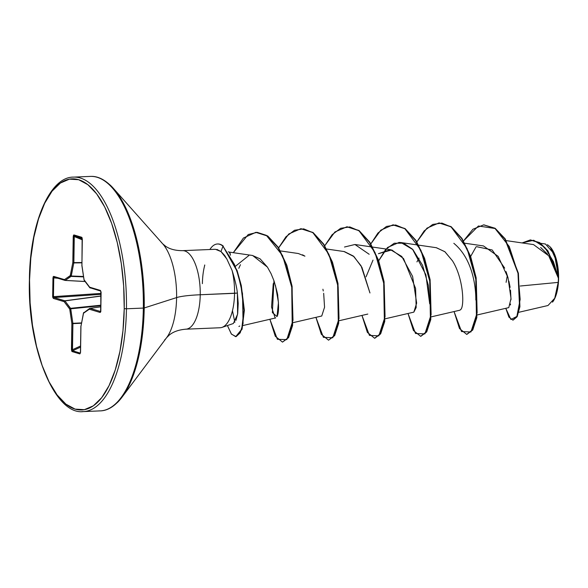 <?xml version="1.0" encoding="UTF-8"?>
<svg xmlns="http://www.w3.org/2000/svg" width="588" height="588" viewBox="0 0 588 588"><rect width="100%" height="100%" fill="white"/><g stroke="black" fill="none" stroke-linecap="round" stroke-linejoin="round"><path stroke-width="0.88" d="M552.654 301.953A30.436 12.414 -92.4 0 0 558.6 278.499L558.196 282.394L558.468 278.359L548.736 255.809L533.529 244.593L506.364 240.639M81.901 411.6A117.343 47.856 -92.4 0 0 126.449 308.781L124.222 308.634A115.652 47.165 87.6 0 1 75.08 409.108A115.652 47.165 87.6 0 1 29.547 280.197L29.547 280.197A115.652 47.165 87.6 0 1 78.689 179.722A115.652 47.165 87.6 0 1 124.222 308.634L126.449 308.781A117.343 47.856 87.6 0 1 81.901 411.6M98.791 410.894A117.343 47.856 -92.4 0 0 143.34 308.075L126.449 308.781L143.34 308.075A117.343 47.856 87.6 0 1 98.791 410.894M117.255 402.655A116.85 47.65 -92.4 0 0 144.222 307.965L143.34 308.075L144.222 307.965A116.85 47.65 87.6 0 1 117.255 402.655M164.486 340.121A52.479 21.403 -92.4 0 0 176.598 297.594L144.222 307.965L176.598 297.594A52.479 21.403 -92.4 0 0 161.34 242.418A52.479 21.403 -92.4 0 1 176.598 297.594A45.011 5.755 -179.1 0 1 200.236 294.757A45.011 5.755 0.9 0 0 176.598 297.594A52.479 21.403 -92.4 0 1 164.486 340.121M235.957 320.386L237.706 313.47L238.214 303.408L237.39 293.067L200.236 294.757A39.3 16.023 87.6 0 0 182.986 250.657A39.3 16.023 87.6 0 1 200.236 294.757A39.3 16.023 87.6 0 1 185.316 329.192A39.3 16.023 87.6 0 0 200.236 294.757L234.553 293.316A39.3 16.023 87.6 0 1 222.264 327.303M202.39 283.651A39.3 16.023 87.6 0 1 204.786 265.041L204.595 265.048M228.254 251.804L229.658 252.156L230.408 255.251L230.106 253.281L229.386 252.833M219.633 327.751A39.3 16.023 -92.4 0 0 234.553 293.316A39.3 16.023 -92.4 0 0 232.091 270.451L226.821 258.97L220.985 251.561L215.392 249.283L182.508 250.657C175.452 250.65 169.822 249.18 165.603 246.232L162.707 243.822L113.286 188.256C105.553 179.877 97.924 175.93 90.398 176.407L73.515 177.113C49.789 176.672 29.731 223.403 29.4 280.108C27.379 348.294 54.809 415.341 83.334 411.593L100.225 410.887C107.766 410.733 115.035 406.161 122.039 397.165L166.639 337.659L169.322 335.02C173.276 331.728 178.767 329.787 185.801 329.192L220.118 327.751M477.25 314.94L508.774 307.62L511.023 298.557L508.017 277.734L498.154 256.339L483.483 245.938L464.821 243.226M431.202 316.866L459.889 310.207L460.918 309.369C464.63 305.231 463.16 277.749 452.503 260.859L444.984 251.811L436.45 247.724L418.781 245.159M419.06 258.176L416.921 261.91M413.842 312.14L416.657 303.107L412.607 276.426L401.773 256.449L390.41 249.657L378.415 253.693L391.777 249.929L403.544 258.551L415.591 288.429L416.179 307.517L413.834 312.14L385.162 318.799M369.955 292.964L361.054 265.798L353.292 256.008L344.362 251.583L326.685 249.018M293.067 322.658L321.746 315.999L324.554 307.23L323.672 293.316M323.268 290.979L322.915 289.222M302.519 254.802L304.929 256.17L298.314 253.516L280.535 250.929M273.258 283.592L271.531 307.046L275.133 317.895M252.487 255.479L260.131 258.867L267.415 267.099L271.031 273.596L274.001 280.829C276.794 290.516 278.036 295.551 277.734 295.933C279.013 306.429 278.778 313.316 277.022 316.601L278.447 302.489L275.478 285.503M267.415 267.099L252.627 255.493L229.651 252.156M239.808 325.995L238.897 326.472M232.466 310.743L234.855 322.327L232.458 310.743M344.509 247.019L354.939 244.498L369.168 254.273M378.709 260.756L387.543 247.482L399.076 242.425L400.987 242.565L412.916 249.613L422.559 265.335L428.329 285.298L429.703 303.871L425.888 274.78L412.533 249.209L403.544 243.175L394.239 243.241L385.655 249.43L378.701 260.749M453.826 243.307C475.758 261.373 475.912 295.69 475.802 299.976M520.182 286.025L558.196 282.394L520.182 286.025M547.435 244.681L550.243 246.982L556.66 261.41L558.416 276.272L554.44 254.207L545.458 244.02L540.747 243.329M518.763 312.301L547.994 305.51L554.734 298.234L558.196 282.394M558.468 278.359L558.343 275.846L547.847 250.76L539.644 242.579L530.457 239.941L539.784 242.668L547.92 250.87L558.343 275.846L558.46 278.242L548.214 251.862L539.806 242.954L530.266 239.948L522.078 242.932L533.706 240.242L544.804 247.423L553.418 261.623L558.6 278.499A30.436 12.414 -92.4 0 0 550.853 247.68M556.454 271.516L551.448 260.146M547.626 254.288L540.637 247.482M507.348 275.463L506.099 282.336M510.34 305.01L510.56 304.011M510.994 299.784L510.516 290.2M510.119 287.356L508.892 281.145M508.069 277.918L506.04 271.575M504.695 268.135L492.178 249.981L476.581 246.673M463.528 240.933L478.419 225.998L495.022 228.497L509.245 246.526L517.991 273.251L520.159 299.402L516.852 316.462L510.899 319.453L505.79 308.31L508.892 317.108L512.883 320.137L516.808 316.565L519.542 306.546L517.984 273.207L504.871 238.949L494.817 228.35L483.689 224.873L472.928 229.224L463.528 240.933M513.074 320.122L517.058 316.807L519.865 306.921L518.418 273.464L505.239 238.912L495.103 228.269L483.88 224.873L495.199 228.335L505.254 238.934L518.366 273.192L519.924 306.532L517.19 316.55L512.883 320.137M470.643 256.464L476.037 246.886M234.443 278.315L232.091 270.451A39.3 16.023 87.6 0 1 234.553 293.316L237.39 293.067L237.596 314.249L233.34 323.518M110.25 185.117A116.85 47.65 87.6 0 1 144.222 307.965A116.85 47.65 -92.4 0 0 110.25 185.117M91.831 176.4A117.343 47.856 87.6 0 1 143.34 308.075A117.343 47.856 -92.4 0 0 91.831 176.4M74.948 177.106A117.343 47.856 87.6 0 1 126.449 308.781A117.343 47.856 -92.4 0 0 74.948 177.106M29.547 280.197L30.811 258.095L33.839 237.39L38.529 218.876L44.688 203.264L52.082 191.151L60.432 183.015L69.421 179.156L78.689 179.722L87.884 184.706L96.667 193.893L104.679 206.954L111.632 223.374L117.247 242.521L121.312 263.667L123.664 285.988L124.222 308.634L122.958 330.743L119.93 351.448L115.241 369.962L109.081 385.574L101.687 397.679L93.338 405.823L84.356 409.682L75.08 409.108L65.885 404.132L57.102 394.938L49.091 381.884L42.138 365.464L36.522 346.317L32.465 325.171L30.106 302.849L29.547 280.197M81.019 325.943A0.845 0.39 11.1 0 0 80.894 326.097A0.845 0.39 11.1 0 0 80.953 326.296L83.525 313.22L89.302 309.214L100.063 312.449L100.577 312.132L101.107 292.258L100.408 290.413L89.655 287.187L84.055 279.763L81.908 265.269L82.32 239.213L81.93 237.471L73.926 234.928L73.441 235.296L72.816 262.542L70.244 275.618L64.467 279.616L53.706 276.389L53.192 276.705L52.707 297.219L53.361 298.417L64.121 301.651L69.722 309.075L71.861 323.569L71.626 350.926L72.096 351.58L79.843 353.91L80.541 352.359L80.953 326.296L83.525 313.22L89.302 309.214L100.063 312.449L100.813 311.037L101.107 292.258L100.408 290.413L89.655 287.187L84.055 279.763L81.908 265.269L82.32 239.213L81.681 237.258L73.926 234.928L73.228 236.479L74.272 236.552L73.867 262.615L81.879 262.527L73.867 262.615L71.258 276L83.489 276.478L71.258 276L65.29 280.402L85.091 281.49L65.15 280.425L71.067 276.397L83.547 276.882L71.067 276.397L73.831 262.924L81.872 262.836L73.831 262.924L74.191 235.884L82.239 238.882L74.389 235.685A0.845 0.764 -73.3 0 1 73.926 234.928A0.845 0.764 106.7 0 0 74.389 235.685L82.048 237.986L74.389 235.685L74.272 236.552L73.228 236.479L72.816 262.542L73.831 262.924A0.845 0.39 -168.9 0 1 72.816 262.542L70.244 275.618A0.845 0.39 11.1 0 0 71.258 276L70.244 275.618L71.067 276.397A0.845 0.75 -124.7 0 1 70.244 275.618L64.467 279.616A0.845 0.75 55.3 0 0 65.29 280.402L64.467 279.616L65.29 280.402M235.692 336.681L242.058 329.302L244.365 310.295L241.308 285.562L237.104 270.539L222.955 246.174L236.721 270.553L240.926 285.577L243.983 310.31L241.675 329.317L235.692 336.681L231.297 333.933L227.409 325.546L231.488 334.175L236.075 336.645L240.22 332.823L243.079 323.371L242.506 293.61L238.361 275.691L234.406 264.357L222.955 246.174L220.985 251.561C226.306 256.853 225.145 256.75 226.858 259.029L232.091 270.451C235.009 279.77 236.773 287.311 237.39 293.067M235.531 266.195L248.871 255.515M277.022 316.601L272.376 312.588L273.957 280.696M344.024 251.539L353.983 256.618L361.914 267.334L369.955 292.942M366.045 276.838L373.012 260.109M436.215 247.695L444.785 251.642L452.503 260.859M454.061 311.559L461.529 331.536L470.907 332L477.14 312.853L476.302 281.145L467.063 248.533L451.15 226.983L441.933 223.087L432.731 224.425L424.183 230.886L416.885 241.866L426.976 228.137L438.957 222.94L450.79 226.725L461.617 238.478L470.231 256.39L475.751 277.705L476.456 317.498L472.407 329.875L466.696 334.396L459.463 328.516L454.061 311.559M408.013 313.492L415.495 333.484L424.896 333.896L431.114 314.639L430.225 282.843L420.905 250.216L404.919 228.776L395.68 224.984L386.47 226.446L377.93 233.039L370.661 244.152L380.818 230.165L392.924 224.866L404.75 228.659L415.576 240.411L424.183 258.323L429.703 279.638L430.416 319.424L426.366 331.801L420.648 336.321L413.415 330.449L408.013 313.492M361.965 315.418L369.433 335.395L378.819 335.858L385.052 316.712L384.214 285.004L374.968 252.392L359.055 230.834L349.838 226.939L340.636 228.284L332.088 234.744L324.789 245.725L334.888 231.995L346.876 226.799L358.702 230.592L369.529 242.344L378.135 260.249L383.663 281.564L384.368 321.349L380.318 333.727L374.607 338.254L367.368 332.382L361.965 315.418M315.925 317.351L323.4 337.336L332.786 337.769L339.011 318.571L338.151 286.819L328.868 254.2L312.919 232.701L303.695 228.857L294.485 230.261L285.944 236.788L278.661 247.835L288.781 233.973L300.821 228.725L312.654 232.517L323.481 244.27L332.088 262.174L337.615 283.489L338.32 323.275L334.271 335.652L328.56 340.18L321.327 334.307L315.925 317.351M269.877 319.277L277.389 339.305L286.804 339.621L293 320.188L292.023 288.23L282.578 255.589L266.342 235.34L257.206 232.348L248.254 234.516L233.318 252.686L243.432 238.008L255.824 232.348L267.32 235.979L277.97 247.386L286.415 265.166L291.729 286.349L292.214 325.546L288.171 337.681L282.512 342.113L275.28 336.233L269.877 319.277M466.696 334.396L472.796 329.853L476.839 317.483L476.133 277.69L470.613 256.375L461.999 238.463L451.172 226.711L439.148 222.933L451.055 226.63L461.955 238.397L470.62 256.405L476.162 277.859L476.787 317.785L472.664 330.074L466.887 334.381M420.648 336.321L426.748 331.786L430.798 319.409L430.093 279.623L424.565 258.308L415.959 240.396L405.132 228.644L393.306 224.851L405.014 228.563L415.914 240.33L424.58 258.338L430.122 279.792L430.739 319.71L426.616 332L420.839 336.314M374.607 338.254L380.701 333.712L384.75 321.335L384.045 281.549L378.518 260.234L369.911 242.329L359.084 230.569L347.067 226.792L358.967 230.489L369.867 242.263L378.532 260.264L384.074 281.718L384.699 321.636L380.576 333.925L374.799 338.24M328.56 340.18L334.66 335.638L338.703 323.26L337.997 283.475L332.47 262.16L323.863 244.255L313.036 232.503L301.019 228.717M282.512 342.113L288.554 337.666L292.596 325.524L292.111 286.334L286.797 265.151L278.352 247.372L267.709 235.964L256.015 232.341M240.441 264.703L238.794 268.312M216.913 249.408L220.985 251.561L222.955 246.174A37.83 15.428 -92.4 0 0 209.857 249.51A37.83 15.428 87.6 0 1 217.237 244.005A37.83 15.428 87.6 0 1 222.955 246.174L223.337 246.159A37.83 15.428 -92.4 0 0 217.744 243.983M217.626 243.991A37.83 15.428 87.6 0 1 223.337 246.159M552.669 301.938L554.616 298.748L557.468 289.766L558.269 284.32L558.453 272.538L557.836 266.665L555.285 256.059L553.455 251.737L550.486 247.254M57.845 278.249L53.758 277.874L53.457 296.653L101.011 293.405L53.457 296.653L53.758 277.874L54.397 277.191A0.845 0.764 -73.3 0 1 54.228 277.161A0.845 0.764 106.7 0 0 54.397 277.191L53.758 277.874L52.964 277.793L57.845 278.249M100.996 294.353L54.081 297.557L64.834 300.791L100.974 295.97L64.834 300.791L70.567 308.31L100.827 305.209L70.567 308.31L72.883 323.312L81.526 322.908L72.883 323.312L72.493 349.698L80.571 345.994L72.493 349.698L72.905 323.643L81.46 323.238L72.905 323.643L70.744 308.818L100.82 305.738L70.744 308.818L64.967 300.894L100.967 296.087L64.967 300.894L54.081 297.557L53.457 296.653L52.663 296.58L53.457 296.653L54.081 297.557A0.845 0.764 106.7 0 0 53.361 298.417A0.845 0.764 -73.3 0 1 54.081 297.557L100.996 294.353M80.549 347.126L72.581 350.786L80.335 353.116L72.581 350.786L72.493 349.698L71.449 349.625L72.493 349.698L72.581 350.786A0.845 0.764 106.7 0 0 72.096 351.58A0.845 0.764 -73.3 0 1 72.581 350.786L80.549 347.126M100.798 306.84L90.023 308.355L100.666 311.552L90.023 308.355L100.798 306.84L90.023 308.355A0.845 0.764 106.7 0 0 89.302 309.214A0.845 0.764 -73.3 0 1 90.023 308.355L89.597 308.494A0.845 0.75 55.3 0 0 89.302 309.214A0.845 0.75 -124.7 0 1 89.891 308.377A0.845 0.75 55.3 0 0 89.589 308.494L83.467 313.022A0.845 0.39 11.1 0 0 83.525 313.22A0.845 0.75 -124.7 0 1 83.805 312.5A0.845 0.75 55.3 0 0 83.525 313.22A0.845 0.39 -168.9 0 1 83.467 313.022L80.953 326.296A0.845 0.39 -168.9 0 1 80.894 326.097M82.239 239.794L74.272 236.552L82.239 239.794M82.144 238.015L81.938 265.431M65.224 280.425L85.12 281.527L65.15 280.425A0.845 0.764 -73.3 0 1 64.467 279.616L53.706 276.389A0.845 0.764 106.7 0 0 54.228 277.161A0.845 0.764 -73.3 0 1 53.706 276.389L52.964 277.793L52.663 296.58L53.361 298.417L64.121 301.651A0.845 0.764 -73.3 0 1 64.834 300.791L64.121 301.651L64.967 300.894A0.845 0.661 143 0 0 64.121 301.651L69.722 309.075A0.845 0.661 -37 0 1 70.567 308.31L69.722 309.075L70.744 308.818L69.722 309.075L71.861 323.569L72.905 323.643L71.861 323.569L71.449 349.625L72.096 351.58L79.843 353.91A0.845 0.764 -73.3 0 1 80.335 353.116L80.335 353.116A0.845 0.764 106.7 0 0 79.843 353.91L80.541 352.359L80.879 326.252L80.431 353.101M82.033 237.956A0.845 0.764 -73.3 0 1 81.681 237.258A0.845 0.764 106.7 0 0 82.033 237.956M81.85 265.364L84.04 279.91M83.988 279.859L84.15 280.241A0.845 0.661 -37 0 1 84.055 279.763A0.845 0.661 143 0 0 84.15 280.241L89.751 287.664A0.845 0.661 -37 0 1 89.655 287.187A0.845 0.661 143 0 0 89.891 287.797M90.339 287.988A0.845 0.764 -73.3 0 1 89.655 287.187A0.845 0.764 106.7 0 0 90.339 287.988M89.751 287.664L100.791 291.119A0.845 0.764 -73.3 0 1 100.408 290.413A0.845 0.764 106.7 0 0 100.813 291.141L100.813 311.603M100.644 311.618A0.845 0.764 106.7 0 0 100.063 312.449A0.845 0.764 -73.3 0 1 100.644 311.618M552.5 302.166L552.823 301.74M233.355 323.518L222.021 327.391M418.355 245.093L400.987 242.565M390.41 249.657L372.733 247.085M372.307 247.026L354.939 244.498M367.801 314.065L339.114 320.725M275.706 317.924L243.057 325.509M530.266 239.948L530.655 239.926M483.689 224.873L484.071 224.859M439.346 222.925L438.957 222.94M393.306 224.851L392.924 224.866M347.258 226.784L346.876 226.799M301.21 228.71L300.821 228.725M256.206 232.334L255.824 232.348M217.435 243.991L217.825 243.976M64.989 280.395L54.236 277.168"/></g></svg>
